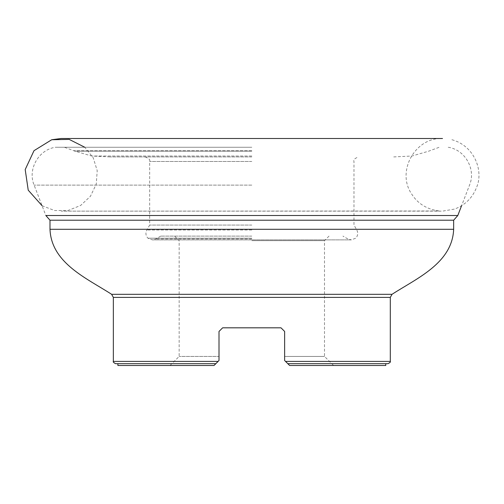 <?xml version="1.0" encoding="UTF-8"?>
<svg xmlns="http://www.w3.org/2000/svg" width="504" height="504" viewBox="0 0 504 504"><rect width="100%" height="100%" fill="white"/><g stroke="black" fill="none" stroke-linecap="round" stroke-linejoin="round"><path stroke-width="0.38" stroke-dasharray="2.52 1.89" d="M251.824 156.92L109.922 156.92L251.824 156.92M251.824 156.013L91.671 156.013L251.824 156.013M251.824 147.262L55.434 147.262L251.824 147.262M49.99 220.216L453.657 220.216M219.007 360.511L214.017 365.501L170.075 365.501L214.017 365.501L219.007 360.511L219.007 331.449L219.007 356.423L179.153 356.423L219.007 356.423L219.007 360.511L219.007 331.449M289.63 365.501L333.572 365.501L289.63 365.501L284.634 360.511L289.63 365.501L385.755 365.501M284.634 331.449L284.634 360.511L284.634 356.423L324.494 356.423L284.634 356.423L284.634 360.511M281.005 327.821L222.642 327.821M251.824 225.067L149.669 225.067L251.824 225.067M390.298 361.418L285.541 361.418L287.816 363.686L388.023 363.686M287.816 363.686L385.755 363.686M215.832 363.686L117.892 363.686L215.832 363.686L218.1 361.418L113.35 361.418M117.892 365.501L214.017 365.501M251.824 240.647L324.494 240.647L251.824 240.647M251.824 236.111L160.713 236.111L251.824 236.111M251.824 238.203L147.911 238.203L251.824 238.203M451.905 139.734C473.886 145.517 483.953 170.352 476.601 187.343C472.494 197.858 465.154 205.103 454.589 209.072L442.506 211.138L61.142 211.138L439.255 210.993C427.096 209.374 417.986 203.849 411.932 194.424C395.93 171.908 414.918 137.183 442.506 138.499L61.135 138.499L51.736 139.734M42.071 205.733L54.653 210.559L68.128 210.458L80.634 205.462L90.462 196.245L96.258 184.086L97.215 170.648L93.215 157.784L84.798 147.262M251.824 156.914L109.74 156.914L251.824 156.914M251.824 151.187L74.995 151.187L251.824 151.187M251.824 150.702L73.968 150.702L251.824 150.702M251.824 185.119L34.108 185.119L251.824 185.119M457.796 215.51L45.851 215.51L34.108 185.119C27.43 169.401 38.531 149.694 55.434 147.262M49.99 229.301L453.657 229.301M111.617 294.304L392.03 294.304M113.35 297.404L390.298 297.404M251.824 161.463L149.669 161.463L251.824 161.463M251.824 238.959L155.78 238.959L251.824 238.959M251.824 229.988L146.834 229.988L251.824 229.988M393.725 156.92L411.976 156.013L428.652 151.187L439.242 147.262M109.922 156.92L91.671 156.013L74.995 151.187L64.399 147.262M448.214 147.262C465.116 149.694 476.217 169.401 469.533 185.119L461.57 205.733M145.127 156.92C148.926 158.344 150.438 159.863 149.669 161.463L149.669 225.067L146.834 229.988C145.341 232.968 145.7 235.708 147.911 238.203L152.372 239.873L351.269 239.873L355.729 238.203C357.941 235.708 358.3 232.968 356.813 229.988L353.972 225.067L353.972 161.463C353.209 159.863 354.721 158.344 358.514 156.92M329.03 236.111L324.494 240.647L324.494 356.423L333.572 365.501M174.611 236.111L179.153 240.647L179.153 356.423L170.075 365.501M160.713 236.111L155.78 238.959L152.372 239.873L351.269 239.873L347.867 238.959L342.934 236.111"/><path stroke-width="0.76" d="M457.796 215.51L453.657 220.216L49.99 220.216L45.851 215.51L457.796 215.51L461.57 205.733M453.657 220.216L453.657 229.301C452.29 263.17 416.701 278.353 392.03 294.304L390.298 297.404L113.35 297.404L113.35 361.418L218.1 361.418L219.007 360.511L215.832 363.686L115.618 363.686L117.892 363.686L117.892 365.501L214.017 365.501L215.832 363.686L117.892 363.686M219.007 331.449L222.642 327.821L219.007 331.449L222.642 327.821L219.007 331.449L219.007 360.511M222.642 327.821L281.005 327.821L284.634 331.449L281.005 327.821L284.634 331.449L284.634 360.511L285.541 361.418L284.634 360.511M388.023 363.686L287.816 363.686L289.63 365.501L285.541 361.418L390.298 361.418C390.789 361.891 390.033 362.647 388.023 363.686M289.63 365.501L385.755 365.501L385.755 363.686L287.816 363.686M215.832 363.686L214.017 365.501M281.005 327.821L284.634 331.449M84.798 147.262L69.199 139.406L51.736 139.734L61.135 138.499L442.506 138.499M51.736 139.734L34.007 150.671L25.2 169.558L28.224 190.172L42.071 205.733M453.657 229.301L49.99 229.301C51.358 263.17 86.94 278.353 111.617 294.304L113.35 297.404M392.03 294.304L111.617 294.304M49.99 220.216L49.99 229.301M390.298 297.404L390.298 361.418M113.35 361.418C112.852 361.891 113.608 362.647 115.618 363.686"/></g></svg>
